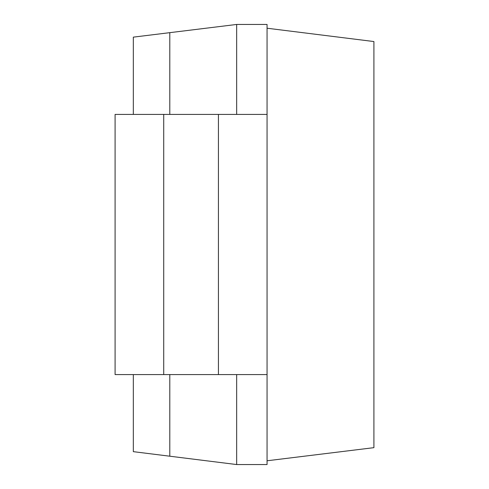 <?xml version="1.0" encoding="UTF-8"?>
<svg xmlns="http://www.w3.org/2000/svg" width="489" height="489" viewBox="0 0 489 489"><rect width="100%" height="100%" fill="white"/><g stroke="black" fill="none" stroke-linecap="round" stroke-linejoin="round"><path stroke-width="0.73" d="M267.061 114.414L267.061 374.586L115.092 374.586L115.092 114.414L267.061 114.414L267.061 24.45L236.664 24.45L133.326 37.14L133.326 114.414M236.664 374.586L236.664 464.55L133.326 451.659L133.326 374.586M169.799 32.659L169.799 114.414M169.799 374.586L169.799 456.206M236.664 24.45L236.664 114.414M267.061 374.586L267.061 464.55L236.664 464.55M267.061 28.221L373.908 41.547L373.908 447.661L267.061 460.779M163.723 374.586L163.723 114.414M218.43 374.586L218.43 114.414"/></g></svg>
